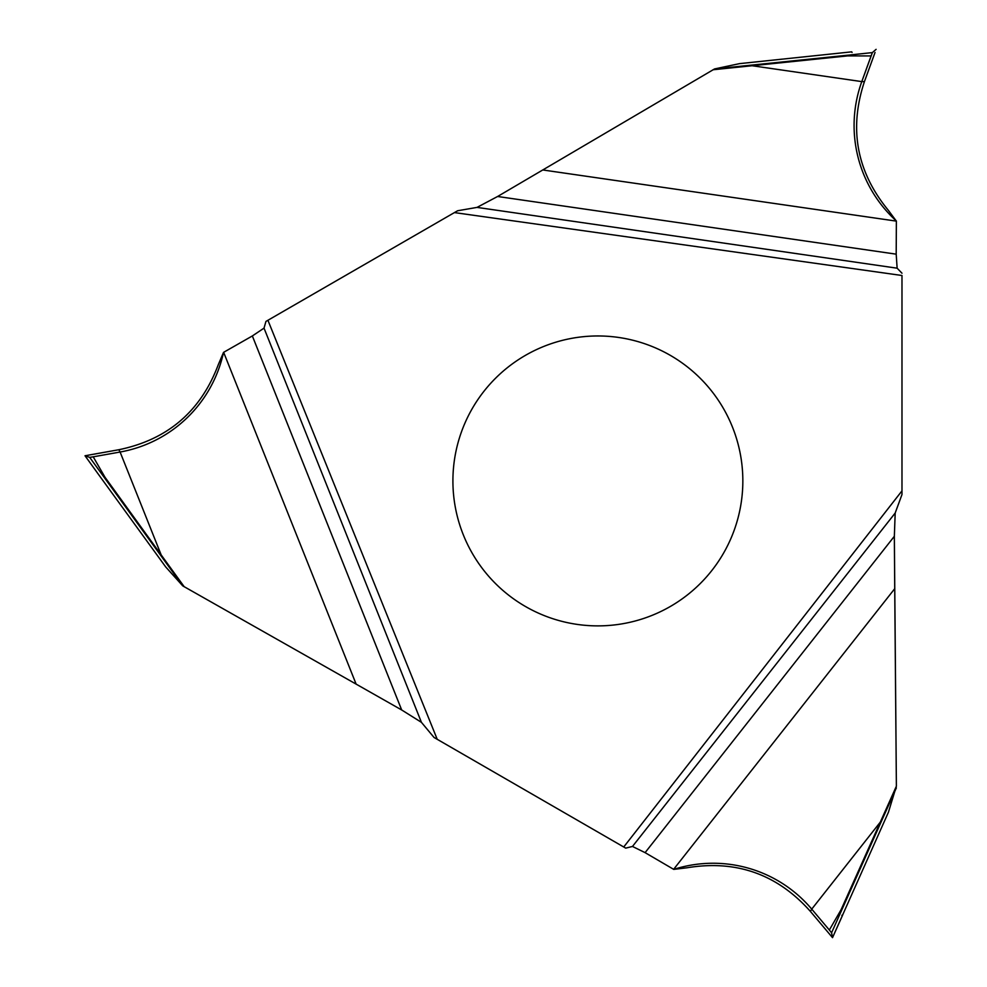 <?xml version="1.0" encoding="UTF-8"?>
<svg xmlns="http://www.w3.org/2000/svg" width="987" height="987" viewBox="0 0 987 987"><rect width="100%" height="100%" fill="white"/><g stroke="black" fill="none" stroke-linecap="round" stroke-linejoin="round"><path stroke-width="1.48" d="M454.427 212.587L901.982 275.496L901.982 494.512L901.982 490.86L623.735 846.994L437.229 739.312L267.921 320.281L457.598 210.762L477.029 207.393L897.134 268.193L901.982 273.214L897.134 268.193L896.196 254.165L896.369 221.125L896.196 254.165L497.608 196.487L477.029 207.393M267.921 320.281L265.947 321.417L264.022 328.128L252.351 335.95L223.531 352.384L218.312 364.61C200.793 411.295 167.63 439.671 118.785 449.739L85.018 455.76L99.342 475.598M742.841 480.916A144.966 144.966 0 0 0 597.875 335.962A144.966 144.966 0 0 0 452.91 480.916A144.966 144.966 0 0 0 597.875 625.881A144.966 144.966 0 0 0 742.841 480.916M437.229 739.312L434.058 737.486L421.424 722.336L401.684 709.974L252.351 335.95M623.735 846.994L625.709 848.129L632.482 846.451L645.091 852.645L673.739 869.387L686.927 867.795C736.117 859.615 777.275 874.161 810.413 911.42L832.522 937.65L842.54 915.331L841.862 915.27M223.642 352.31L356.122 684.114L182.755 585.883L165.68 566.908L99.354 475.611L85.018 455.76L89.706 457.376L160.622 555.299L161.189 554.941L104.967 477.214L104.511 477.733M356.122 684.114L401.684 709.974M184.248 586.784L161.189 554.941L120.106 452.021A129.47 129.149 68 0 0 223.531 352.384M182.755 585.883L160.622 555.299M104.967 477.214L93.222 456.821L89.706 457.376M93.222 456.821L120.118 452.021L118.785 449.739M888.386 210.367C856.716 171.849 848.734 128.939 864.427 81.613C848.734 128.939 856.716 171.849 888.386 210.367L896.369 221.125L542.776 169.961L497.608 196.487M875.05 52.459L864.427 81.613L875.05 52.459M888.436 812.227L896.381 786.207L888.436 812.227L832.522 937.65L831.572 932.789L880.91 822.405L880.318 822.097L841.121 909.644L841.8 909.78M841.121 909.644L829.339 930.013L811.733 909.126L880.318 822.097L896.381 786.207L894.345 536.299L645.091 852.645M895.184 513.03L901.982 494.512L895.184 513.03L894.345 536.299L895.184 513.03L632.482 846.451M896.344 787.947L880.91 822.405M829.339 930.013L831.572 932.789M810.413 911.42L811.733 909.126A129.47 129.149 -52 0 0 673.739 869.387M673.627 869.325L894.728 588.684L894.345 536.299M901.982 275.496L901.982 490.86M542.776 169.961L714.539 68.942L739.51 63.637L851.756 51.842M713.009 69.769L847.549 55.901L847.327 55.247L872.36 52.595L876.098 49.35L872.372 52.595L861.787 81.613A129.47 129.149 -172 0 0 896.369 221.002A129.47 129.149 -172 0 1 861.787 81.613L752.119 65.734L752.094 65.056L847.327 55.247M714.539 68.942L752.094 65.056M847.549 55.901L871.077 55.926L872.372 52.619M778.916 59.491L851.744 51.842L852.052 52.459M421.424 722.336L264.022 328.128M864.427 81.613L861.787 81.613L871.089 55.926M896.381 786.207L894.728 588.684M897.134 268.193L896.196 254.165"/></g></svg>
